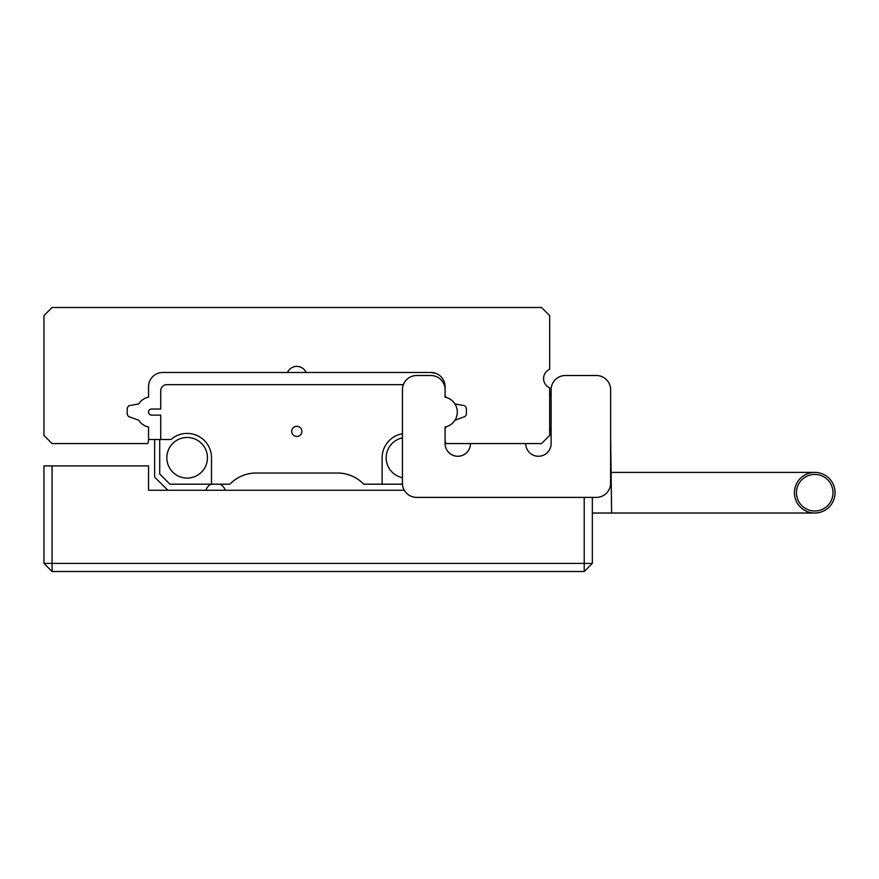 <?xml version="1.0" encoding="UTF-8"?>
<svg xmlns="http://www.w3.org/2000/svg" width="879" height="879" viewBox="0 0 879 879"><rect width="100%" height="100%" fill="white"/><g stroke="black" fill="none" stroke-linecap="round" stroke-linejoin="round"><path stroke-width="1.32" d="M445.082 386.694A14.218 14.218 0 0 0 430.864 372.476A14.218 14.218 0 0 1 445.082 386.694L445.082 397.154A15.229 15.229 0 0 1 454.926 403.966L464.727 405.691A7.922 7.922 0 0 1 466.408 408.219L466.408 414.317A7.922 7.922 0 0 1 465.002 416.547L454.915 420.228A15.229 15.229 0 0 1 445.082 427.007L445.082 439.5A10.152 10.152 0 0 0 445.928 443.565L541.563 443.565L549.683 435.435L549.683 387.881A10.152 10.152 0 0 1 549.683 369.257L549.683 315.605L541.563 307.485L52.07 307.485L43.95 315.605L43.95 435.435L52.07 443.565L147.705 443.565A10.152 10.152 0 0 0 148.551 439.5L148.551 427.007A15.229 15.229 0 0 1 138.717 420.228L128.631 416.547A7.922 7.922 0 0 1 127.224 414.317L127.224 408.219A7.922 7.922 0 0 1 128.905 405.691L138.706 403.966A15.229 15.229 0 0 1 148.551 397.154L148.551 386.694A14.218 14.218 0 0 1 162.769 372.476L287.51 372.476A10.152 10.152 0 0 1 306.123 372.476L430.864 372.476L435.413 373.223M430.864 372.476L339.47 372.476M154.638 439.5L154.638 477.077L167.845 490.273M402.428 433.743A24.37 24.37 0 0 0 382.123 457.783L382.123 484.186L402.472 484.186M166.834 457.783A20.316 20.316 0 0 0 187.139 478.088A20.316 20.316 0 0 0 207.455 457.783A20.316 20.316 0 0 0 187.139 437.467A20.316 20.316 0 0 0 166.834 457.783M159.725 439.5L159.725 474.023L169.878 484.186L211.509 484.186L211.509 457.783A24.37 24.37 0 0 0 171.02 439.5L160.736 439.5L160.736 415.13L151.595 415.13A3.044 3.044 0 0 1 148.551 412.075A3.044 3.044 0 0 1 151.595 409.032L160.736 409.032L160.736 390.759A6.098 6.098 0 0 1 166.834 384.661L403.373 384.661M148.551 439.5L160.736 439.5M128.905 405.691A7.922 7.922 0 0 0 127.224 408.219L127.224 414.317M162.769 372.476A14.218 14.218 0 0 0 148.551 386.694M306.123 372.476L287.51 372.476L306.123 372.476M466.408 414.317L466.408 408.219A7.922 7.922 0 0 0 464.727 405.691M211.147 484.186A10.152 10.152 0 0 0 205.884 490.273M225.266 490.273A10.152 10.152 0 0 0 220.003 484.186M211.509 484.186L229.891 484.186A36.555 36.555 0 0 1 256.196 473.012L337.437 473.012A36.555 36.555 0 0 1 363.741 484.186L382.123 484.186M291.74 431.38A5.076 5.076 0 0 0 296.816 436.456A5.076 5.076 0 0 0 301.893 431.38A5.076 5.076 0 0 0 296.816 426.293A5.076 5.076 0 0 0 291.74 431.38M402.428 437.874A20.316 20.316 0 0 0 402.428 477.682M43.95 563.395L52.07 571.515L52.07 563.395L43.95 563.395L43.95 465.903L52.07 465.903L52.07 563.395L584.216 563.395L584.216 497.382M404.34 490.273L148.551 490.273L153.122 490.273L148.551 490.273L148.551 465.903L52.07 465.903M584.216 571.515L584.216 563.395L592.336 563.395L584.216 571.515L52.07 571.515M592.336 497.382L592.336 563.395M835.05 492.712A20.316 20.316 0 0 0 814.734 472.397A20.316 20.316 0 0 0 794.429 492.712A20.316 20.316 0 0 0 814.734 513.017A20.316 20.316 0 0 0 835.05 492.712M796.462 492.712A18.283 18.283 0 0 1 814.734 474.429A18.283 18.283 0 0 1 833.017 492.712A18.283 18.283 0 0 1 814.734 510.996A18.283 18.283 0 0 1 796.462 492.712M549.683 395.385L551.111 393.968L551.111 389.738L551.111 443.565A12.691 12.691 0 0 1 538.409 456.256A12.691 12.691 0 0 1 525.719 443.565L470.474 443.565A12.691 12.691 0 0 1 457.783 456.256A12.691 12.691 0 0 1 445.082 443.565L445.082 429.315A3.044 3.044 0 0 1 447.114 426.447A15.229 15.229 0 0 0 447.114 397.715A3.044 3.044 0 0 1 445.082 394.847L445.082 389.738A14.218 14.218 0 0 0 430.864 375.52L416.646 375.52A14.218 14.218 0 0 0 402.428 389.738L402.428 483.164A14.218 14.218 0 0 0 416.646 497.382L596.401 497.382A14.218 14.218 0 0 0 610.619 483.164L610.619 389.738A14.218 14.218 0 0 0 596.401 375.52L565.329 375.52A14.218 14.218 0 0 0 551.111 389.738L551.111 389.485M610.542 388.265L610.619 387.705M551.287 387.463L551.441 386.694L551.287 387.463M470.474 443.565A12.691 12.691 0 0 1 457.783 456.256A12.691 12.691 0 0 1 445.082 443.565M551.111 443.565L551.111 437.467M551.111 393.968L551.111 389.738L551.111 393.968M592.336 513.017L611.63 513.017L610.619 437.467M596.401 375.52L565.329 375.52M610.619 435.72L610.619 432.699M611.63 472.397L814.734 472.397M611.63 513.017L814.734 513.017M549.683 428.776L551.111 430.194"/></g></svg>
